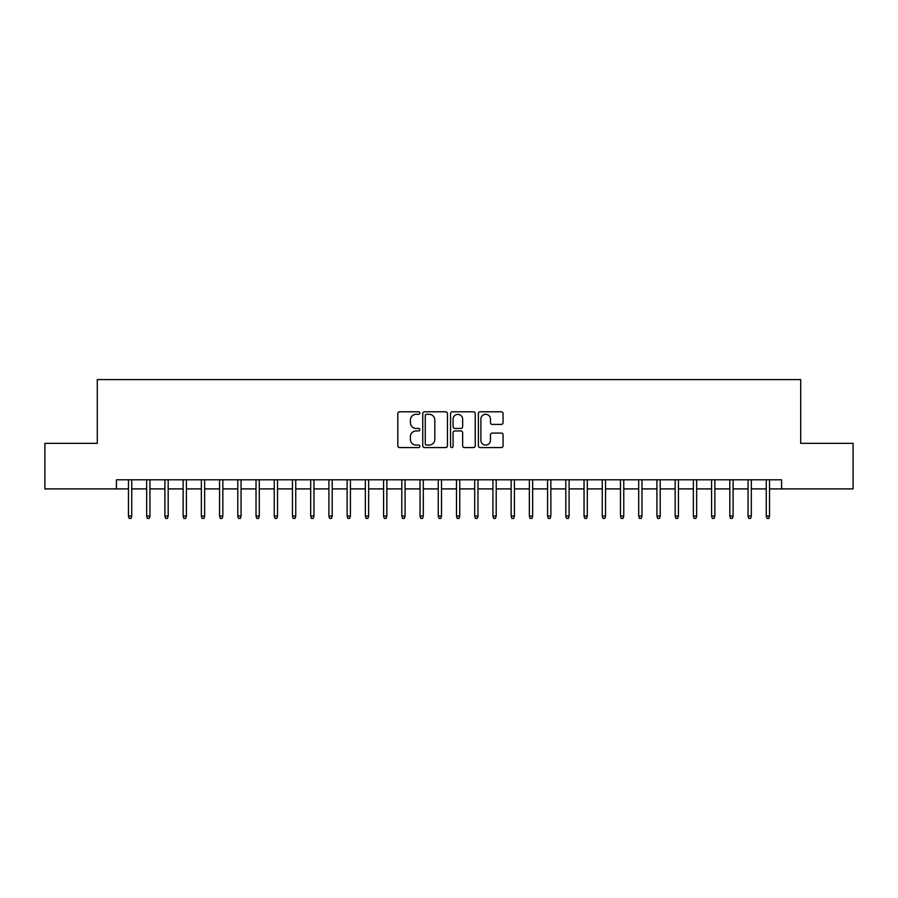 <?xml version="1.0" encoding="UTF-8"?>
<svg xmlns="http://www.w3.org/2000/svg" width="898" height="898" viewBox="0 0 898 898"><rect width="100%" height="100%" fill="white"/><g stroke="black" fill="none" stroke-linecap="round" stroke-linejoin="round"><path stroke-width="1.35" d="M419.849 413.046A1.257 1.257 0 0 0 418.591 411.8L399.588 411.8A1.785 1.785 0 0 0 397.803 413.585L397.803 445.778A1.785 1.785 0 0 0 399.588 447.574L418.591 447.574A1.257 1.257 0 0 0 419.849 446.317A1.257 1.257 0 0 0 418.591 445.071L416.133 445.071A5.725 5.725 0 0 1 410.408 439.346L410.408 436.664A5.725 5.725 0 0 1 416.133 430.939L418.591 430.939A1.257 1.257 0 0 0 419.849 429.682A1.257 1.257 0 0 0 418.591 428.436L416.133 428.436A5.725 5.725 0 0 1 410.408 422.711L410.408 420.028A5.725 5.725 0 0 1 416.133 414.304L418.591 414.304A1.257 1.257 0 0 0 419.849 413.046M501.275 424.406A1.785 1.785 0 0 0 503.06 422.621L503.06 413.585A1.785 1.785 0 0 0 501.275 411.8L480.172 411.8A1.785 1.785 0 0 0 478.376 413.585L478.376 445.778A1.785 1.785 0 0 0 480.172 447.574L501.275 447.574A1.785 1.785 0 0 0 503.06 445.778L503.06 434.868A1.785 1.785 0 0 0 501.275 433.083L492.239 433.083A1.785 1.785 0 0 0 490.454 434.868L490.454 440.278A4.782 4.782 0 0 1 485.672 445.071A4.782 4.782 0 0 1 480.879 440.278L480.879 419.085A4.782 4.782 0 0 1 485.672 414.304A4.782 4.782 0 0 1 490.454 419.085L490.454 422.621A1.785 1.785 0 0 0 492.239 424.406L501.275 424.406M116.426 488.905L44.9 488.905L44.9 443.354L97.287 443.354L97.287 379.573L800.713 379.573L800.713 443.354L853.1 443.354L853.1 488.905L781.574 488.905L781.574 479.801L116.426 479.801L116.426 488.905L128.459 488.905M447.44 413.585A1.785 1.785 0 0 0 445.644 411.8L424.541 411.8A1.785 1.785 0 0 0 422.756 413.585L422.756 445.778A1.785 1.785 0 0 0 424.541 447.574L445.644 447.574A1.785 1.785 0 0 0 447.44 445.778L447.44 413.585M452.356 411.8L473.459 411.8A1.785 1.785 0 0 1 475.244 413.585L475.244 445.778A1.785 1.785 0 0 1 473.459 447.574L464.423 447.574A1.785 1.785 0 0 1 462.638 445.778L462.638 432.724A1.785 1.785 0 0 0 460.854 430.939L454.859 430.939A1.785 1.785 0 0 0 453.075 432.724L453.075 446.317A1.257 1.257 0 0 1 451.817 447.574A1.257 1.257 0 0 1 450.56 446.317L450.56 413.585A1.785 1.785 0 0 1 452.356 411.8M131.737 488.905L146.677 488.905M149.955 488.905L164.895 488.905M168.184 488.905L183.125 488.905M186.402 488.905L201.343 488.905M204.632 488.905L219.572 488.905M222.85 488.905L237.79 488.905M241.068 488.905L256.02 488.905M259.298 488.905L274.238 488.905M277.516 488.905L292.467 488.905M295.745 488.905L310.686 488.905M313.963 488.905L328.904 488.905M332.193 488.905L347.133 488.905M350.411 488.905L365.351 488.905M368.64 488.905L383.581 488.905M386.858 488.905L401.799 488.905M405.077 488.905L420.028 488.905M423.306 488.905L438.246 488.905M441.524 488.905L456.476 488.905M459.754 488.905L474.694 488.905M477.972 488.905L492.923 488.905M496.201 488.905L511.142 488.905M514.419 488.905L529.36 488.905M532.649 488.905L547.589 488.905M550.867 488.905L565.807 488.905M569.096 488.905L584.037 488.905M587.314 488.905L602.255 488.905M605.533 488.905L620.484 488.905M623.762 488.905L638.702 488.905M641.98 488.905L656.932 488.905M660.21 488.905L675.15 488.905M678.428 488.905L693.368 488.905M696.657 488.905L711.598 488.905M714.875 488.905L729.816 488.905M733.105 488.905L748.045 488.905M751.323 488.905L766.263 488.905M769.541 488.905L781.574 488.905M426.505 414.304A1.257 1.257 0 0 0 425.259 415.55L425.259 443.814A1.257 1.257 0 0 0 426.505 445.071L429.098 445.071A5.725 5.725 0 0 0 434.823 439.346L434.823 420.028A5.725 5.725 0 0 0 429.098 414.304L426.505 414.304M462.638 419.175A4.782 4.782 0 0 0 457.857 414.393A4.782 4.782 0 0 0 453.075 419.175L453.075 426.64A1.785 1.785 0 0 0 454.859 428.436L460.854 428.436A1.785 1.785 0 0 0 462.638 426.64L462.638 419.175M128.459 516.058L129.177 518.427L131.007 518.427L131.737 516.058L128.459 516.058L128.459 479.801M131.737 516.058L131.737 479.801M146.677 516.058L147.407 518.427L149.225 518.427L149.955 516.058L146.677 516.058L146.677 479.801M149.955 516.058L149.955 479.801M164.895 516.058L165.625 518.427L167.455 518.427L168.184 516.058L164.895 516.058L164.895 479.801M168.184 516.058L168.184 479.801M183.125 516.058L183.854 518.427L185.673 518.427L186.402 516.058L183.125 516.058L183.125 479.801M186.402 516.058L186.402 479.801M201.343 516.058L202.072 518.427L203.902 518.427L204.632 516.058L201.343 516.058L201.343 479.801M204.632 516.058L204.632 479.801M219.572 516.058L220.302 518.427L222.12 518.427L222.85 516.058L219.572 516.058L219.572 479.801M222.85 516.058L222.85 479.801M237.79 516.058L238.52 518.427L240.338 518.427L241.068 516.058L237.79 516.058L237.79 479.801M241.068 516.058L241.068 479.801M256.02 516.058L256.749 518.427L258.568 518.427L259.298 516.058L256.02 516.058L256.02 479.801M259.298 516.058L259.298 479.801M274.238 516.058L274.968 518.427L276.786 518.427L277.516 516.058L274.238 516.058L274.238 479.801M277.516 516.058L277.516 479.801M292.467 516.058L293.197 518.427L295.015 518.427L295.745 516.058L292.467 516.058L292.467 479.801M295.745 516.058L295.745 479.801M310.686 516.058L311.415 518.427L313.234 518.427L313.963 516.058L310.686 516.058L310.686 479.801M313.963 516.058L313.963 479.801M328.904 516.058L329.633 518.427L331.463 518.427L332.193 516.058L328.904 516.058L328.904 479.801M332.193 516.058L332.193 479.801M347.133 516.058L347.863 518.427L349.681 518.427L350.411 516.058L347.133 516.058L347.133 479.801M350.411 516.058L350.411 479.801M365.351 516.058L366.081 518.427L367.911 518.427L368.64 516.058L365.351 516.058L365.351 479.801M368.64 516.058L368.64 479.801M383.581 516.058L384.31 518.427L386.129 518.427L386.858 516.058L383.581 516.058L383.581 479.801M386.858 516.058L386.858 479.801M401.799 516.058L402.529 518.427L404.358 518.427L405.077 516.058L401.799 516.058L401.799 479.801M405.077 516.058L405.077 479.801M420.028 516.058L420.758 518.427L422.576 518.427L423.306 516.058L420.028 516.058L420.028 479.801M423.306 516.058L423.306 479.801M438.246 516.058L438.976 518.427L440.795 518.427L441.524 516.058L438.246 516.058L438.246 479.801M441.524 516.058L441.524 479.801M456.476 516.058L457.205 518.427L459.024 518.427L459.754 516.058L456.476 516.058L456.476 479.801M459.754 516.058L459.754 479.801M474.694 516.058L475.424 518.427L477.242 518.427L477.972 516.058L474.694 516.058L474.694 479.801M477.972 516.058L477.972 479.801M492.923 516.058L493.642 518.427L495.471 518.427L496.201 516.058L492.923 516.058L492.923 479.801M496.201 516.058L496.201 479.801M511.142 516.058L511.871 518.427L513.69 518.427L514.419 516.058L511.142 516.058L511.142 479.801M514.419 516.058L514.419 479.801M529.36 516.058L530.089 518.427L531.919 518.427L532.649 516.058L529.36 516.058L529.36 479.801M532.649 516.058L532.649 479.801M547.589 516.058L548.319 518.427L550.137 518.427L550.867 516.058L547.589 516.058L547.589 479.801M550.867 516.058L550.867 479.801M565.807 516.058L566.537 518.427L568.367 518.427L569.096 516.058L565.807 516.058L565.807 479.801M569.096 516.058L569.096 479.801M584.037 516.058L584.766 518.427L586.585 518.427L587.314 516.058L584.037 516.058L584.037 479.801M587.314 516.058L587.314 479.801M602.255 516.058L602.985 518.427L604.803 518.427L605.533 516.058L602.255 516.058L602.255 479.801M605.533 516.058L605.533 479.801M620.484 516.058L621.214 518.427L623.032 518.427L623.762 516.058L620.484 516.058L620.484 479.801M623.762 516.058L623.762 479.801M638.702 516.058L639.432 518.427L641.251 518.427L641.98 516.058L638.702 516.058L638.702 479.801M641.98 516.058L641.98 479.801M656.932 516.058L657.662 518.427L659.48 518.427L660.21 516.058L656.932 516.058L656.932 479.801M660.21 516.058L660.21 479.801M675.15 516.058L675.88 518.427L677.698 518.427L678.428 516.058L675.15 516.058L675.15 479.801M678.428 516.058L678.428 479.801M693.368 516.058L694.098 518.427L695.928 518.427L696.657 516.058L693.368 516.058L693.368 479.801M696.657 516.058L696.657 479.801M711.598 516.058L712.327 518.427L714.146 518.427L714.875 516.058L711.598 516.058L711.598 479.801M714.875 516.058L714.875 479.801M729.816 516.058L730.545 518.427L732.375 518.427L733.105 516.058L729.816 516.058L729.816 479.801M733.105 516.058L733.105 479.801M748.045 516.058L748.775 518.427L750.593 518.427L751.323 516.058L748.045 516.058L748.045 479.801M751.323 516.058L751.323 479.801M766.263 516.058L766.993 518.427L768.823 518.427L769.541 516.058L766.263 516.058L766.263 479.801M769.541 516.058L769.541 479.801"/></g></svg>
